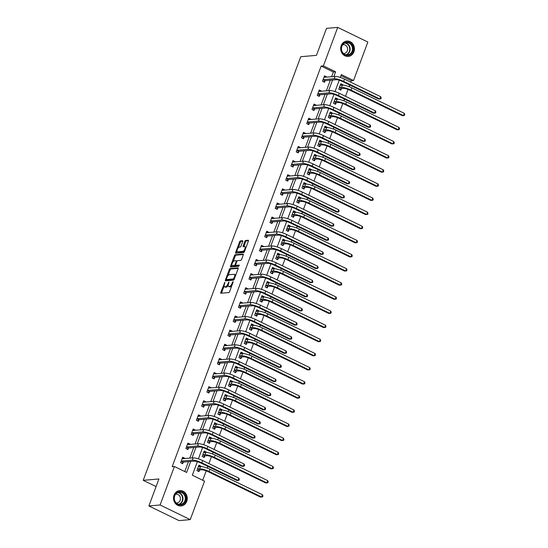 <?xml version="1.0" encoding="UTF-8"?>
<svg xmlns="http://www.w3.org/2000/svg" width="548" height="548" viewBox="0 0 548 548"><rect width="100%" height="100%" fill="white"/><g stroke="black" fill="none" stroke-linecap="round" stroke-linejoin="round"><path stroke-width="0.82" d="M224.838 282.295L220.789 292.392A0.973 0.39 -64.1 0 0 220.803 293.221A0.973 0.39 -64.1 0 0 220.899 293.242L228.824 292.557A0.973 0.39 -64.1 0 0 229.598 291.625L233.106 282.186L233.03 281.59L232.037 283.46A3.11 1.247 -64.1 0 1 229.571 286.426L228.906 286.481A3.11 1.247 -64.1 0 1 228.612 286.433A3.11 1.247 -64.1 0 1 228.557 283.761L228.934 281.939L227.941 283.816A3.11 1.247 -64.1 0 1 225.475 286.782L224.817 286.837A3.11 1.247 -64.1 0 1 224.516 286.789A3.11 1.247 -64.1 0 1 224.461 284.111L224.838 282.295M353.912 51.841A7.713 6.871 -94.9 0 1 348.22 56.444A7.713 6.871 -94.9 0 1 341.205 45.669A7.713 6.871 -94.9 0 1 346.898 41.073A7.713 6.871 -94.9 0 1 353.912 51.841M186.738 501.358A7.713 6.871 -94.9 0 1 181.052 505.962A7.713 6.871 -94.9 0 1 174.031 495.187A7.713 6.871 -94.9 0 1 179.723 490.59A7.713 6.871 -94.9 0 1 186.738 501.358M242.689 241.586A0.973 0.39 -64.1 0 0 242.668 240.757A0.973 0.39 -64.1 0 0 242.579 240.736L240.353 240.928A0.973 0.39 -64.1 0 0 239.579 241.86L235.681 252.347A0.973 0.39 -64.1 0 0 235.695 253.183A0.973 0.39 -64.1 0 0 235.791 253.197L243.716 252.512A0.973 0.39 -64.1 0 0 244.49 251.587L248.388 241.099A0.973 0.39 -64.1 0 0 248.374 240.264A0.973 0.39 -64.1 0 0 248.278 240.243L245.593 240.476A0.973 0.39 -64.1 0 0 244.819 241.408L243.154 245.894A0.973 0.39 -64.1 0 0 243.168 246.73A0.973 0.39 -64.1 0 0 243.264 246.744L244.593 246.627A2.596 1.041 -64.1 0 1 244.846 246.669A2.596 1.041 -64.1 0 1 244.778 249.182A2.596 1.041 -64.1 0 1 242.826 251.381L237.606 251.833A2.596 1.041 -64.1 0 1 237.359 251.792A2.596 1.041 -64.1 0 1 237.428 249.278A2.596 1.041 -64.1 0 1 239.373 247.08L240.243 247.004A0.973 0.39 -64.1 0 0 241.017 246.079L242.689 241.586M197.376 461.635L192.327 475.212L204.548 481.144L190.231 519.634L179.018 520.6L148.885 505.955L158.92 478.973L143.22 480.329L300.756 56.711L316.456 55.355L326.498 28.366L337.712 27.4L367.845 42.045L353.535 80.529L341.315 74.59L340.26 77.439M148.885 505.955L160.098 504.989L174.408 466.506L186.628 472.438L190.718 461.443M331.609 76.747L333.369 72.014L321.155 66.082L172.168 466.697L174.408 466.506M321.155 66.082L323.395 65.883L337.712 27.4M230.071 268.575A0.973 0.39 -64.1 0 0 229.304 269.5L225.399 279.987A0.973 0.39 -64.1 0 0 225.42 280.823A0.973 0.39 -64.1 0 0 225.509 280.843L233.434 280.158A0.973 0.39 -64.1 0 0 234.208 279.227L238.106 268.739A0.973 0.39 -64.1 0 0 238.092 267.904A0.973 0.39 -64.1 0 0 237.996 267.89L230.071 268.575L230.886 268.972A0.973 0.39 -64.1 0 0 230.119 269.897L227.954 275.699M230.544 266.17L234.441 255.676A0.973 0.39 -64.1 0 1 235.215 254.751L243.141 254.066A0.973 0.39 -64.1 0 1 243.23 254.08A0.973 0.39 -64.1 0 1 243.25 254.916L241.579 259.41A0.973 0.39 -64.1 0 1 240.805 260.334L237.592 260.615A0.973 0.39 -64.1 0 0 236.825 261.54L235.715 264.52A0.973 0.39 -64.1 0 0 235.729 265.348A0.973 0.39 -64.1 0 0 235.825 265.369L239.236 265.088L238.709 266.321L230.653 267.02A0.973 0.39 -64.1 0 1 230.557 267.006A0.973 0.39 -64.1 0 1 230.544 266.17L231.352 266.561L231.92 265.047M143.22 480.329L156.084 486.583M184.786 471.547L188.471 461.635M189.766 458.169L193.725 447.51M195.019 444.044L198.979 433.386M200.273 429.92L204.233 419.254M205.521 415.788L209.487 405.13M210.775 401.663L214.741 391.005M216.028 387.539L219.995 376.88M221.282 373.407L225.249 362.749M226.536 359.283L230.503 348.624M231.79 345.158L235.756 334.499M237.044 331.033L241.01 320.375M242.298 316.902L246.264 306.243M247.552 302.777L251.518 292.118M252.806 288.652L256.772 277.994M258.06 274.521L262.026 263.862M263.314 260.396L267.28 249.737M268.568 246.271L272.534 235.613M273.822 232.147L277.788 221.488M279.076 218.015L283.042 207.356M284.33 203.89L288.296 193.232M289.584 189.766L293.543 179.107M294.838 175.634L298.797 164.975M300.092 161.509L304.051 150.851M305.346 147.385L309.305 136.726M310.6 133.26L314.559 122.601M315.854 119.128L319.813 108.47M321.107 105.004L325.067 94.345M326.355 90.879L330.321 80.22M184.546 458.621L184.69 458.238L182.648 457.251L180.628 462.683L182.669 463.67L183.217 462.204M189.8 444.497L189.944 444.113L187.902 443.127L185.882 448.559L187.923 449.545L188.471 448.079M195.054 430.365L195.198 429.988L193.156 428.995L191.136 434.427L193.177 435.42L193.718 433.948M200.308 416.24L200.452 415.857L198.41 414.87L196.389 420.302L198.431 421.296L198.972 419.823M205.562 402.116L205.706 401.732L203.664 400.746L201.643 406.178L203.685 407.164L204.226 405.698M210.816 387.984L210.959 387.607L208.918 386.614L206.897 392.053L208.939 393.039L209.48 391.567M216.07 373.859L216.207 373.483L214.172 372.489L212.151 377.921L214.186 378.915L214.734 377.442M221.324 359.735L221.461 359.351L219.426 358.365L217.405 363.797L219.44 364.783L219.988 363.317M226.577 345.61L226.714 345.226L224.68 344.24L222.659 349.672L224.694 350.658L225.242 349.192M231.831 331.478L231.968 331.102L229.934 330.108L227.913 335.547L229.948 336.534L230.496 335.061M237.085 317.354L237.222 316.97L235.188 315.984L233.167 321.416L235.202 322.409L235.75 320.936M242.339 303.229L242.476 302.845L240.442 301.859L238.421 307.291L240.456 308.277L241.004 306.812M247.593 289.097L247.73 288.721L245.696 287.727L243.675 293.166L245.71 294.153L246.258 292.687M252.84 274.973L252.984 274.596L250.95 273.603L248.929 279.035L250.963 280.028L251.511 278.555M258.094 260.848L258.238 260.464L256.204 259.478L254.183 264.91L256.217 265.903L256.765 264.431M263.348 246.723L263.492 246.34L261.458 245.353L259.437 250.785L261.471 251.772L262.019 250.306M268.602 232.592L268.746 232.215L266.712 231.222L264.691 236.661L266.725 237.647L267.273 236.174M273.856 218.467L274 218.083L271.966 217.097L269.945 222.529L271.979 223.522L272.527 222.05M279.11 204.342L279.254 203.959L277.22 202.972L275.199 208.404L277.233 209.391L277.781 207.925M284.364 190.218L284.508 189.834L282.473 188.841L280.453 194.28L282.487 195.266L283.035 193.8M289.618 176.086L289.762 175.709L287.727 174.716L285.707 180.148L287.741 181.141L288.289 179.669M294.872 161.961L295.016 161.578L292.981 160.591L290.961 166.023L292.995 167.017L293.543 165.544M300.126 147.837L300.27 147.453L298.228 146.467L296.208 151.899L298.249 152.885L298.797 151.419M305.38 133.705L305.524 133.328L303.482 132.335L301.462 137.774L303.503 138.76L304.051 137.288M310.634 119.58L310.778 119.204L308.736 118.21L306.716 123.643L308.757 124.636L309.298 123.163M315.888 105.456L316.032 105.072L313.99 104.086L311.97 109.518L314.011 110.504L314.552 109.038M321.142 91.331L321.286 90.947L319.244 89.961L317.224 95.393L319.265 96.379L319.806 94.914M326.396 77.2L326.54 76.823L324.498 75.83L322.477 81.262L324.519 82.255L325.06 80.782M202.705 480.254L206.212 470.835M207.233 468.074L207.863 466.403M208.904 463.594L211.466 456.71M212.487 453.95L213.117 452.271M214.158 449.463L216.72 442.585M217.741 439.825L218.364 438.147M219.412 435.338L221.974 428.454M222.995 425.7L223.618 424.022M224.666 421.213L227.221 414.329M228.249 411.569L228.872 409.89M229.92 407.089L232.475 400.204M233.503 397.444L234.126 395.766M235.174 392.957L237.729 386.08M238.757 383.319L239.38 381.641M240.428 378.832L242.983 371.948M244.011 369.188L244.634 367.516M245.682 364.708L248.237 357.823M249.265 355.063L249.888 353.385M250.936 350.576L253.491 343.699M254.519 340.938L255.142 339.26M256.19 336.451L258.745 329.567M259.773 326.814L260.396 325.135M261.444 322.327L263.999 315.443M265.026 312.682L265.65 311.004M266.691 308.202L269.253 301.318M270.28 298.557L270.904 296.879M271.945 294.071L274.507 287.193M275.534 284.433L276.158 282.754M277.199 279.946L279.761 273.062M280.788 270.301L281.412 268.63M282.453 265.821L285.015 258.937M286.042 256.176L286.666 254.498M287.707 251.69L290.269 244.812M291.296 242.052L291.92 240.373M292.961 237.565L295.523 230.681M296.55 227.927L297.174 226.249M298.215 223.44L300.777 216.556M301.804 213.795L302.428 212.117M303.469 209.315L306.031 202.431M307.058 199.671L307.681 197.992M308.723 195.184L311.285 188.306M312.312 185.546L312.935 183.868M313.977 181.059L316.539 174.175M317.566 171.421L318.189 169.743M319.231 166.935L321.792 160.05M322.82 157.29L323.443 155.611M324.485 152.81L327.046 145.926M328.067 143.165L328.697 141.487M329.738 138.678L332.3 131.794M333.321 129.04L333.944 127.362M334.992 124.554L337.554 117.669M338.575 114.909L339.198 113.237M340.246 110.429L342.808 103.545M343.829 100.784L344.452 99.106M345.5 96.297L348.055 89.42M349.083 86.659L349.706 84.981M350.754 82.173L351.295 80.72L340.911 75.679M200.828 466.554L200.979 466.156L198.945 465.163L196.924 470.595L198.958 471.588L199.506 470.115M206.082 452.422L206.233 452.025L204.199 451.038L202.178 456.47L204.212 457.464L204.76 455.991M211.336 438.297L211.487 437.9L209.452 436.914L207.432 442.346L209.466 443.332L210.014 441.866M216.59 424.173L216.741 423.775L214.706 422.782L212.686 428.221L214.72 429.207L215.268 427.735M221.844 410.041L221.995 409.651L219.96 408.657L217.94 414.089L219.974 415.083L220.522 413.61M227.098 395.916L227.249 395.519L225.207 394.533L223.194 399.965L225.228 400.951L225.776 399.485M232.352 381.792L232.503 381.394L230.461 380.408L228.441 385.84L230.482 386.826L231.03 385.36M237.606 367.667L237.757 367.27L235.715 366.276L233.695 371.715L235.736 372.702L236.284 371.229M242.86 353.535L243.011 353.138L240.969 352.152L238.949 357.584L240.99 358.577L241.531 357.104M248.114 339.411L248.265 339.013L246.223 338.027L244.203 343.459L246.244 344.445L246.785 342.98M253.368 325.286L253.519 324.889L251.477 323.895L249.456 329.334L251.498 330.321L252.039 328.855M258.622 311.154L258.772 310.764L256.731 309.771L254.71 315.203L256.752 316.196L257.293 314.723M263.876 297.03L264.02 296.632L261.985 295.646L259.964 301.078L261.999 302.071L262.547 300.599M269.13 282.905L269.274 282.508L267.239 281.521L265.218 286.953L267.253 287.94L267.801 286.474M274.384 268.78L274.527 268.383L272.493 267.39L270.472 272.829L272.507 273.815L273.055 272.342M279.638 254.649L279.781 254.251L277.747 253.265L275.726 258.697L277.761 259.69L278.309 258.218M284.892 240.524L285.035 240.127L283.001 239.14L280.98 244.572L283.015 245.559L283.563 244.093M290.145 226.399L290.289 226.002L288.255 225.009L286.234 230.448L288.269 231.434L288.817 229.968M295.399 212.275L295.543 211.877L293.509 210.884L291.488 216.316L293.523 217.309L294.071 215.837M300.653 198.143L300.797 197.746L298.763 196.759L296.742 202.191L298.776 203.185L299.324 201.712M305.907 184.018L306.051 183.621L304.017 182.635L301.996 188.067L304.03 189.053L304.578 187.587M311.161 169.894L311.305 169.496L309.271 168.503L307.25 173.942L309.284 174.928L309.832 173.456M316.415 155.762L316.559 155.372L314.525 154.378L312.504 159.811L314.538 160.804L315.086 159.331M321.662 141.637L321.813 141.24L319.779 140.254L317.758 145.686L319.792 146.672L320.34 145.206M326.916 127.513L327.067 127.115L325.033 126.129L323.012 131.561L325.046 132.548L325.594 131.082M332.17 113.388L332.321 112.991L330.286 111.998L328.266 117.43L330.3 118.423L330.848 116.95M337.424 99.257L337.575 98.859L335.54 97.873L333.52 103.305L335.554 104.298L336.102 102.825M342.678 85.132L342.829 84.735L340.794 83.748L338.774 89.18L340.808 90.167L341.356 88.701M190.231 519.634L160.098 504.989M351.295 80.72L353.535 80.529M339.226 80.22L335.006 91.571M333.972 94.345L329.752 105.696M328.718 108.47L324.498 119.82M323.464 122.601L319.244 133.952M318.21 136.726L313.99 148.076M312.956 150.851L308.736 162.201M307.702 164.975L303.482 176.326M302.448 179.107L298.228 190.457M297.194 193.232L292.975 204.582M291.94 207.356L287.721 218.707M286.686 221.481L282.467 232.838M281.432 235.613L277.213 246.963M276.178 249.737L271.959 261.088M270.924 263.862L266.705 275.212M265.67 277.994L261.451 289.344M260.423 292.118L256.197 303.469M255.169 306.243L250.943 317.593M249.915 320.368L245.689 331.725M244.661 334.499L240.435 345.85M239.408 348.624L235.181 359.974M234.154 362.749L229.927 374.099M228.9 376.88L224.68 388.231M223.646 391.005L219.426 402.355M218.392 405.13L214.172 416.48M213.138 419.254L208.918 430.612M207.884 433.386L203.664 444.736M202.63 447.51L198.41 458.861M333.855 76.556L335.616 71.822L323.395 65.883M192.006 457.977L195.972 447.319M197.259 443.853L201.226 433.187M202.513 429.721L206.48 419.062M207.767 415.596L211.734 404.938M213.021 401.472L216.987 390.813M218.275 387.34L222.241 376.682M223.529 373.215L227.489 362.557M228.783 359.091L232.742 348.432M234.037 344.966L237.996 334.307M239.291 330.834L243.25 320.176M244.545 316.71L248.504 306.051M249.799 302.585L253.758 291.926M255.053 288.454L259.012 277.795M260.3 274.329L264.266 263.67M265.554 260.204L269.52 249.546M270.808 246.079L274.774 235.421M276.062 231.948L280.028 221.289M281.316 217.823L285.282 207.165M286.57 203.698L290.536 193.04M291.824 189.567L295.79 178.908M297.078 175.442L301.044 164.784M302.332 161.318L306.298 150.659M307.586 147.193L311.552 136.534M312.84 133.061L316.806 122.403M318.093 118.937L322.06 108.278M323.347 104.812L327.314 94.153M328.601 90.68L332.568 80.022M333.369 72.014L335.616 71.822M200.979 466.156L198.801 466.341M184.69 458.238L182.505 458.429M189.944 444.113L187.759 444.305M206.233 452.025L204.055 452.216M195.198 429.988L193.012 430.173M211.487 437.9L209.302 438.092M200.452 415.857L198.266 416.048M216.741 423.775L214.556 423.96M205.706 401.732L203.52 401.924M221.995 409.651L219.81 409.836M210.959 387.607L208.774 387.792M227.249 395.519L225.064 395.711M216.207 373.483L214.028 373.668M232.503 381.394L230.318 381.586M221.461 359.351L219.282 359.543M237.757 367.27L235.572 367.455M226.714 345.226L224.536 345.418M243.011 353.138L240.825 353.33M231.968 331.102L229.79 331.287M248.265 339.013L246.079 339.205M237.222 316.97L235.044 317.162M253.519 324.889L251.333 325.074M242.476 302.845L240.298 303.037M258.772 310.764L256.587 310.949M247.73 288.721L245.552 288.906M264.02 296.632L261.841 296.824M252.984 274.596L250.806 274.781M269.274 282.508L267.095 282.7M258.238 260.464L256.06 260.656M274.527 268.383L272.349 268.568M263.492 246.34L261.314 246.531M279.781 254.251L277.603 254.443M268.746 232.215L266.568 232.4M285.035 240.127L282.857 240.319M274 218.083L271.822 218.275M290.289 226.002L288.111 226.187M279.254 203.959L277.076 204.151M295.543 211.877L293.365 212.062M284.508 189.834L282.323 190.019M300.797 197.746L298.619 197.938M289.762 175.709L287.577 175.894M306.051 183.621L303.873 183.813M295.016 161.578L292.831 161.77M311.305 169.496L309.127 169.681M300.27 147.453L298.085 147.645M316.559 155.372L314.381 155.557M305.524 133.328L303.339 133.513M321.813 141.24L319.635 141.432M310.778 119.204L308.593 119.389M327.067 127.115L324.889 127.3M316.032 105.072L313.846 105.264M332.321 112.991L330.136 113.176M321.286 90.947L319.1 91.132M337.575 98.859L335.39 99.051M326.54 76.823L324.354 77.008M342.829 84.735L340.644 84.926M224.516 286.789L225.331 287.179A3.11 1.247 -64.1 0 0 225.632 287.234L224.817 286.837M228.208 285.371A3.11 1.247 -64.1 0 1 226.29 287.173L225.632 287.234M228.612 286.433L229.427 286.83A3.11 1.247 -64.1 0 0 229.722 286.878L228.906 286.481M231.756 285.823A3.11 1.247 -64.1 0 1 230.386 286.823L229.722 286.878M224.118 286.015L221.604 292.783A0.973 0.39 -64.1 0 0 221.502 293.187M238.209 268.335L230.886 268.972M226.509 279.596L226.214 280.384A0.973 0.39 -64.1 0 0 226.112 280.788M226.379 278.959L226.454 279.555L233.414 278.953L234.434 277.014A3.11 1.247 -64.1 0 0 234.38 274.343A3.11 1.247 -64.1 0 0 234.085 274.295L229.324 274.706A3.11 1.247 -64.1 0 0 226.858 277.672L226.379 278.959M227.16 279.891L226.454 279.555M234.154 279.357L227.269 279.953M235.592 275.507A3.11 1.247 -64.1 0 0 235.195 274.74L234.38 274.343M233.181 261.649L235.256 256.074L234.441 255.676M243.353 254.519L236.024 255.149A0.973 0.39 -64.1 0 0 235.256 256.074M236.476 265.684A0.973 0.39 -64.1 0 0 236.544 265.746A0.973 0.39 -64.1 0 0 236.64 265.759L239.291 265.533M234.256 260.903A2.596 1.041 -64.1 0 0 232.311 263.102A2.596 1.041 -64.1 0 0 232.236 265.616A2.596 1.041 -64.1 0 0 232.489 265.657L234.325 265.499A0.973 0.39 -64.1 0 0 235.099 264.568L236.209 261.595A0.973 0.39 -64.1 0 0 236.188 260.759A0.973 0.39 -64.1 0 0 236.099 260.738L234.256 260.903M232.236 265.616L233.051 266.006A2.596 1.041 -64.1 0 0 233.304 266.054L232.489 265.657M236.544 265.746L235.729 265.348A0.973 0.39 -64.1 0 1 235.14 265.89L233.304 266.054M236.188 260.759L237.003 261.149A0.973 0.39 -64.1 0 0 237.003 261.149A0.973 0.39 -64.1 0 0 236.907 261.136L236.263 260.821M231.352 266.561A0.973 0.39 -64.1 0 0 231.256 266.965M237.359 251.792L238.175 252.19A2.596 1.041 -64.1 0 0 238.421 252.231L237.606 251.833M244.675 251.08A2.596 1.041 -64.1 0 1 243.641 251.779L238.421 252.231M245.97 247.586A2.596 1.041 -64.1 0 0 245.662 247.066L244.846 246.669M248.491 240.695L246.408 240.873A0.973 0.39 -64.1 0 0 245.634 241.798L243.97 246.292A0.973 0.39 -64.1 0 0 243.867 246.689M237.044 251.272L236.496 252.744A0.973 0.39 -64.1 0 0 236.394 253.142M242.791 241.189L241.168 241.326A0.973 0.39 -64.1 0 0 240.394 242.25L238.339 247.785M198.547 466.225L199.445 466.656M199.691 469.992L201.685 469.821A4.946 1.055 20.4 0 1 208 471.602L260.499 497.111L261.622 497.009L209.124 471.506A7.419 1.582 -159.6 0 0 199.65 468.828L197.65 468.999L199.691 469.992L198.034 471.136M262.465 494.748L262.937 495.967L262.595 496.878L261.622 497.009L262.465 494.748L209.966 469.246A7.419 1.582 -159.6 0 0 200.493 466.567L198.397 466.636M183.148 458.738L182.258 458.306M181.176 461.211L183.395 462.074L194.369 461.128A4.946 1.055 20.4 0 1 200.684 462.916L236.894 480.507L238.01 480.404L201.808 462.813A7.419 1.582 -159.6 0 0 192.334 460.142L181.361 461.087M238.853 478.144L239.325 479.363L238.99 480.274L238.01 480.404L238.853 478.144L202.644 460.553A7.419 1.582 -159.6 0 0 193.17 457.875L182.107 458.717M183.395 462.074L181.737 463.224M179.244 491.672A6.679 5.946 -94.9 0 1 185.923 497.563A6.679 5.946 -94.9 0 1 180.806 504.934A6.679 5.946 -94.9 0 1 174.127 499.05A6.679 5.946 -94.9 0 1 179.244 491.672M180.525 504.461A6.179 5.501 85.1 0 0 185.272 497.742A6.179 5.501 85.1 0 0 179.271 492.166A6.179 5.501 85.1 0 0 179.08 492.186A6.179 5.501 85.1 0 0 174.326 498.906A6.179 5.501 85.1 0 0 180.333 504.482A6.179 5.501 85.1 0 0 180.525 504.461M175.524 494.33A4.398 3.918 -94.9 0 1 176.011 494.234A4.398 3.918 -94.9 0 1 176.148 494.221A4.398 3.918 -94.9 0 1 180.422 498.194A4.398 3.918 -94.9 0 1 177.045 502.975A4.398 3.918 -94.9 0 1 176.908 502.989A4.398 3.918 -94.9 0 1 176.278 502.989M180.032 505.962A7.665 6.823 85.1 0 0 180.689 505.941A7.665 6.823 85.1 0 0 180.922 505.914A7.665 6.823 85.1 0 0 186.813 497.584A7.665 6.823 85.1 0 0 179.367 490.666A7.665 6.823 85.1 0 0 179.128 490.693A7.665 6.823 85.1 0 0 178.716 490.761M352.7 51.457A6.679 5.946 -94.9 0 1 344.925 54.903A6.679 5.946 -94.9 0 1 341.699 46.114A6.679 5.946 -94.9 0 1 349.473 42.675A6.679 5.946 -94.9 0 1 352.7 51.457M341.884 46.333A6.179 5.501 85.1 0 0 347.507 54.964A6.179 5.501 85.1 0 0 352.069 51.279A6.179 5.501 85.1 0 0 346.446 42.648A6.179 5.501 85.1 0 0 341.884 46.333M342.699 44.82A4.398 3.918 -94.9 0 1 343.322 44.703A4.398 3.918 -94.9 0 1 347.329 50.854A4.398 3.918 -94.9 0 1 344.082 53.478A4.398 3.918 -94.9 0 1 343.452 53.471M347.199 56.444A7.665 6.823 85.1 0 0 347.857 56.423A7.665 6.823 85.1 0 0 353.515 51.855A7.665 6.823 85.1 0 0 346.541 41.155A7.665 6.823 85.1 0 0 345.891 41.244M203.801 452.093L204.699 452.532M204.945 455.868L206.939 455.689A4.946 1.055 20.4 0 1 213.254 457.477L265.753 482.98L266.876 482.884L214.378 457.381A7.419 1.582 -159.6 0 0 204.904 454.703L202.904 454.874L204.945 455.868L203.287 457.011M267.719 480.623L268.191 481.843L267.849 482.747L266.876 482.884L267.719 480.623L215.22 455.114A7.419 1.582 -159.6 0 0 205.747 452.436L203.651 452.511M209.055 437.968L209.946 438.4M210.199 441.736L212.192 441.565A4.946 1.055 20.4 0 1 218.508 443.353L271.007 468.855L272.13 468.759L219.632 443.25A7.419 1.582 -159.6 0 0 210.158 440.578L208.158 440.75L210.199 441.736L208.541 442.887M272.973 466.492L273.438 467.718L273.103 468.622L272.13 468.759L272.973 466.492L220.474 440.989A7.419 1.582 -159.6 0 0 211.001 438.311L208.904 438.379M188.402 444.613L187.512 444.181M186.43 447.086L188.649 447.949L199.623 447.004A4.946 1.055 20.4 0 1 205.938 448.785L242.148 466.375L243.264 466.28L207.062 448.689A7.419 1.582 -159.6 0 0 197.588 446.01L186.615 446.963M244.107 464.019L244.579 465.238L244.244 466.143L243.264 466.28L244.107 464.019L207.898 446.428A7.419 1.582 -159.6 0 0 198.424 443.75L187.361 444.592M188.649 447.949L186.991 449.093M193.656 430.488L192.766 430.057M191.684 432.961L193.903 433.824L204.877 432.872A4.946 1.055 20.4 0 1 211.192 434.66L247.395 452.251L248.518 452.155L212.309 434.564A7.419 1.582 -159.6 0 0 202.835 431.886L191.869 432.831M249.361 449.887L249.833 451.114L249.498 452.018L248.518 452.155L249.361 449.887L213.151 432.297A7.419 1.582 -159.6 0 0 203.678 429.625L192.615 430.468M193.903 433.824L192.245 434.968M214.309 423.844L215.2 424.275M215.446 427.611L217.446 427.44A4.946 1.055 20.4 0 1 223.762 429.221L276.261 454.73L277.384 454.635L224.886 429.125A7.419 1.582 -159.6 0 0 215.412 426.447L213.412 426.625L215.446 427.611L213.795 428.755M278.226 452.367L278.692 453.593L278.357 454.498L277.384 454.635L278.226 452.367L225.728 426.865A7.419 1.582 -159.6 0 0 216.255 424.186L214.158 424.255M219.563 409.712L220.454 410.151M220.7 413.487L222.7 413.308A4.946 1.055 20.4 0 1 229.016 415.096L281.514 440.599L282.638 440.503L230.139 415A7.419 1.582 -159.6 0 0 220.666 412.322L218.666 412.493L220.7 413.487L219.049 414.63M283.48 438.242L283.946 439.462L283.611 440.366L282.638 440.503L283.48 438.242L230.982 412.733A7.419 1.582 -159.6 0 0 221.508 410.062L219.412 410.13M224.817 395.588L225.708 396.026M225.954 399.355L227.954 399.184A4.946 1.055 20.4 0 1 234.27 400.972L286.768 426.474L287.892 426.378L235.393 400.876A7.419 1.582 -159.6 0 0 225.92 398.197L223.92 398.369L225.954 399.355L224.303 400.506M288.734 424.111L289.2 425.337L288.865 426.241L287.892 426.378L288.734 424.111L236.236 398.608A7.419 1.582 -159.6 0 0 226.762 395.93L224.666 395.999M198.91 416.364L198.02 415.925M196.938 418.836L199.157 419.7L210.131 418.747A4.946 1.055 20.4 0 1 216.446 420.535L252.649 438.126L253.772 438.03L217.563 420.439A7.419 1.582 -159.6 0 0 208.089 417.761L197.122 418.706M254.615 435.763L255.087 436.989L254.745 437.893L253.772 438.03L254.615 435.763L218.405 418.172A7.419 1.582 -159.6 0 0 208.932 415.494L197.869 416.343M199.157 419.7L197.499 420.843M204.164 402.232L203.274 401.8M202.191 404.705L204.411 405.568L215.385 404.623A4.946 1.055 20.4 0 1 221.7 406.404L257.903 423.994L259.026 423.899L222.817 406.308A7.419 1.582 -159.6 0 0 213.343 403.629L202.376 404.582M259.868 421.638L260.341 422.857L259.999 423.762L259.026 423.899L259.868 421.638L223.659 404.047A7.419 1.582 -159.6 0 0 214.186 401.369L203.116 402.211M204.411 405.568L202.753 406.719M209.418 388.107L208.528 387.676M207.445 390.58L209.665 391.443L220.639 390.498A4.946 1.055 20.4 0 1 226.954 392.279L263.156 409.87L264.28 409.774L228.071 392.183A7.419 1.582 -159.6 0 0 218.597 389.505L207.63 390.457M265.122 407.507L265.595 408.733L265.253 409.637L264.28 409.774L265.122 407.507L228.913 389.923A7.419 1.582 -159.6 0 0 219.44 387.244L208.37 388.087M209.665 391.443L208.007 392.587M230.071 381.463L230.961 381.894M231.208 385.23L233.208 385.059A4.946 1.055 20.4 0 1 239.524 386.84L292.022 412.349L293.146 412.254L240.647 386.744A7.419 1.582 -159.6 0 0 231.174 384.066L229.174 384.244L231.208 385.23L229.55 386.374M293.988 409.986L294.454 411.212L294.118 412.117L293.146 412.254L293.988 409.986L241.49 384.484A7.419 1.582 -159.6 0 0 232.016 381.805L229.92 381.874M214.672 373.983L213.782 373.544M212.699 376.455L214.919 377.319L225.892 376.366A4.946 1.055 20.4 0 1 232.208 378.154L268.41 395.745L269.534 395.649L233.325 378.058A7.419 1.582 -159.6 0 0 223.851 375.38L212.884 376.325M270.376 393.382L270.849 394.608L270.507 395.512L269.534 395.649L270.376 393.382L234.167 375.791A7.419 1.582 -159.6 0 0 224.694 373.113L213.624 373.962M214.919 377.319L213.261 378.463M235.325 367.338L236.215 367.77M236.462 371.106L238.462 370.934A4.946 1.055 20.4 0 1 244.778 372.715L297.276 398.225L298.4 398.122L245.901 372.619A7.419 1.582 -159.6 0 0 236.428 369.941L234.428 370.112L236.462 371.106L234.804 372.25M299.242 395.862L299.708 397.081L299.372 397.992L298.4 398.122L299.242 395.862L246.744 370.359A7.419 1.582 -159.6 0 0 237.27 367.681L235.174 367.749M219.926 359.858L219.036 359.42M217.953 362.324L220.173 363.187L231.146 362.242A4.946 1.055 20.4 0 1 237.462 364.03L273.664 381.62L274.788 381.518L238.579 363.927A7.419 1.582 -159.6 0 0 229.105 361.255L218.138 362.201M275.63 379.257L276.096 380.476L275.76 381.387L274.788 381.518L275.63 379.257L239.421 361.666A7.419 1.582 -159.6 0 0 229.948 358.988L218.878 359.83M220.173 363.187L218.515 364.338M240.579 353.207L241.469 353.645M241.716 356.981L243.716 356.803A4.946 1.055 20.4 0 1 250.032 358.591L302.53 384.093L303.654 383.997L251.155 358.495A7.419 1.582 -159.6 0 0 241.682 355.816L239.681 355.988L241.716 356.981L240.058 358.125M304.496 381.737L304.962 382.956L304.626 383.86L303.654 383.997L304.496 381.737L251.998 356.227A7.419 1.582 -159.6 0 0 242.524 353.549L240.428 353.624M225.18 345.726L224.29 345.295M223.207 348.199L225.427 349.062L236.4 348.117A4.946 1.055 20.4 0 1 242.716 349.898L278.918 367.489L280.042 367.393L243.833 349.802A7.419 1.582 -159.6 0 0 234.359 347.124L223.392 348.076M280.884 365.132L281.35 366.352L281.014 367.256L280.042 367.393L280.884 365.132L244.675 347.542A7.419 1.582 -159.6 0 0 235.202 344.863L224.132 345.706M225.427 349.062L223.769 350.206M245.833 339.082L246.723 339.513M246.97 342.849L248.97 342.678A4.946 1.055 20.4 0 1 255.286 344.466L307.784 369.969L308.908 369.873L256.409 344.363A7.419 1.582 -159.6 0 0 246.936 341.692L244.935 341.863L246.97 342.849L245.312 344M309.75 367.605L310.216 368.831L309.88 369.736L308.908 369.873L309.75 367.605L257.252 342.103A7.419 1.582 -159.6 0 0 247.778 339.424L245.682 339.493M230.434 331.602L229.544 331.17M228.461 334.075L230.681 334.938L241.647 333.985A4.946 1.055 20.4 0 1 247.963 335.773L284.172 353.364L285.296 353.268L249.087 335.677A7.419 1.582 -159.6 0 0 239.613 332.999L228.646 333.944M286.138 351.001L286.604 352.227L286.268 353.131L285.296 353.268L286.138 351.001L249.929 333.41A7.419 1.582 -159.6 0 0 240.456 330.739L229.386 331.581M230.681 334.938L229.023 336.082M251.087 324.957L251.977 325.389M252.224 328.725L254.224 328.553A4.946 1.055 20.4 0 1 260.54 330.334L313.038 355.844L314.162 355.748L261.663 330.239A7.419 1.582 -159.6 0 0 252.19 327.56L250.189 327.738L252.224 328.725L250.566 329.869M315.004 353.481L315.47 354.707L315.134 355.611L314.162 355.748L315.004 353.481L262.506 327.978A7.419 1.582 -159.6 0 0 253.032 325.3L250.929 325.368M235.688 317.477L234.797 317.039M233.715 319.95L235.935 320.813L246.901 319.861A4.946 1.055 20.4 0 1 253.217 321.649L289.426 339.239L290.55 339.144L254.341 321.553A7.419 1.582 -159.6 0 0 244.867 318.874L233.9 319.82M291.392 336.876L291.858 338.102L291.522 339.007L290.55 339.144L291.392 336.876L255.183 319.285A7.419 1.582 -159.6 0 0 245.71 316.607L234.64 317.456M235.935 320.813L234.277 321.957M256.341 310.832L257.231 311.264M257.478 314.6L259.478 314.422A4.946 1.055 20.4 0 1 265.794 316.21L318.292 341.712L319.416 341.616L266.917 316.114A7.419 1.582 -159.6 0 0 257.444 313.435L255.443 313.607L257.478 314.6L255.82 315.744M320.251 339.356L320.724 340.575L320.388 341.479L319.416 341.616L320.251 339.356L267.76 313.846A7.419 1.582 -159.6 0 0 258.286 311.175L256.183 311.243M240.942 303.345L240.051 302.914M238.969 305.818L241.189 306.681L252.155 305.736A4.946 1.055 20.4 0 1 258.471 307.517L294.68 325.108L295.804 325.012L259.594 307.421A7.419 1.582 -159.6 0 0 250.121 304.743L239.154 305.695M296.646 322.751L297.112 323.971L296.776 324.875L295.804 325.012L296.646 322.751L260.437 305.161A7.419 1.582 -159.6 0 0 250.963 302.482L239.894 303.325M241.189 306.681L239.531 307.832M261.595 296.701L262.485 297.139M262.732 300.468L264.732 300.297A4.946 1.055 20.4 0 1 271.048 302.085L323.546 327.588L324.669 327.492L272.171 301.989A7.419 1.582 -159.6 0 0 262.698 299.311L260.697 299.482L262.732 300.468L261.074 301.619M325.505 325.231L325.978 326.45L325.642 327.355L324.669 327.492L325.505 325.231L273.014 299.722A7.419 1.582 -159.6 0 0 263.54 297.043L261.437 297.112M246.196 289.221L245.305 288.789M244.223 291.694L246.442 292.557L257.409 291.611A4.946 1.055 20.4 0 1 263.725 293.392L299.934 310.983L301.058 310.887L264.848 293.296A7.419 1.582 -159.6 0 0 255.375 290.618L244.408 291.57M301.9 308.62L302.366 309.846L302.03 310.75L301.058 310.887L301.9 308.62L265.691 291.036A7.419 1.582 -159.6 0 0 256.217 288.358L245.148 289.2M246.442 292.557L244.785 293.701M266.849 282.576L267.739 283.008M267.986 286.344L269.986 286.172A4.946 1.055 20.4 0 1 276.302 287.953L328.8 313.463L329.917 313.367L277.425 287.858A7.419 1.582 -159.6 0 0 267.951 285.179L265.951 285.357L267.986 286.344L266.328 287.495M330.759 311.1L331.232 312.326L330.896 313.23L329.917 313.367L330.759 311.1L278.261 285.597A7.419 1.582 -159.6 0 0 268.787 282.919L266.691 282.987M251.45 275.096L250.552 274.664M249.477 277.569L251.696 278.432L262.663 277.48A4.946 1.055 20.4 0 1 268.979 279.268L305.188 296.858L306.311 296.763L270.102 279.172A7.419 1.582 -159.6 0 0 260.629 276.493L249.655 277.439M307.154 294.495L307.62 295.721L307.284 296.626L306.311 296.763L307.154 294.495L270.945 276.904A7.419 1.582 -159.6 0 0 261.471 274.226L250.402 275.075M251.696 278.432L250.039 279.576M272.103 268.452L272.993 268.883M273.24 272.219L275.24 272.048A4.946 1.055 20.4 0 1 281.556 273.829L334.054 299.338L335.171 299.235L282.679 273.733A7.419 1.582 -159.6 0 0 273.205 271.055L271.205 271.226L273.24 272.219L271.582 273.363M336.013 296.975L336.486 298.194L336.15 299.105L335.171 299.235L336.013 296.975L283.515 271.472A7.419 1.582 -159.6 0 0 274.041 268.794L271.945 268.863M256.704 260.971L255.806 260.533M254.731 263.444L256.95 264.3L267.917 263.355A4.946 1.055 20.4 0 1 274.233 265.143L310.442 282.734L311.565 282.631L275.356 265.04A7.419 1.582 -159.6 0 0 265.883 262.369L254.909 263.314M312.408 280.371L312.874 281.59L312.538 282.501L311.565 282.631L312.408 280.371L276.199 262.78A7.419 1.582 -159.6 0 0 266.725 260.101L255.656 260.944M256.95 264.3L255.293 265.451M277.356 254.32L278.247 254.758M278.494 258.094L280.494 257.916A4.946 1.055 20.4 0 1 286.81 259.704L339.308 285.207L340.424 285.111L287.926 259.608A7.419 1.582 -159.6 0 0 278.453 256.93L276.459 257.101L278.494 258.094L276.836 259.238M341.267 282.85L341.74 284.07L341.404 284.974L340.424 285.111L341.267 282.85L288.769 257.341A7.419 1.582 -159.6 0 0 279.295 254.662L277.199 254.738M261.958 246.84L261.06 246.408M259.985 249.313L262.204 250.176L273.171 249.23A4.946 1.055 20.4 0 1 279.487 251.011L315.696 268.602L316.819 268.506L280.61 250.916A7.419 1.582 -159.6 0 0 271.137 248.237L260.163 249.189M317.662 266.246L318.128 267.465L317.792 268.369L316.819 268.506L317.662 266.246L281.453 248.655A7.419 1.582 -159.6 0 0 271.979 245.977L260.91 246.819M262.204 250.176L260.547 251.327M282.61 240.195L283.501 240.627M283.748 243.963L285.748 243.792A4.946 1.055 20.4 0 1 292.063 245.579L344.562 271.082L345.678 270.986L293.18 245.477A7.419 1.582 -159.6 0 0 283.706 242.805L281.713 242.976L283.748 243.963L282.09 245.114M346.521 268.719L346.994 269.945L346.658 270.849L345.678 270.986L346.521 268.719L294.023 243.216A7.419 1.582 -159.6 0 0 284.549 240.538L282.453 240.606M267.212 232.715L266.314 232.284M265.239 235.188L267.458 236.051L278.425 235.099A4.946 1.055 20.4 0 1 284.741 236.887L320.95 254.478L322.073 254.382L285.864 236.791A7.419 1.582 -159.6 0 0 276.391 234.112L265.417 235.058M322.909 252.114L323.382 253.34L323.046 254.245L322.073 254.382L322.909 252.114L286.707 234.523A7.419 1.582 -159.6 0 0 277.233 231.852L266.164 232.695M267.458 236.051L265.801 237.195M287.864 226.071L288.755 226.502M289.002 229.838L291.002 229.667A4.946 1.055 20.4 0 1 297.317 231.448L349.816 256.957L350.932 256.861L298.434 231.352A7.419 1.582 -159.6 0 0 288.96 228.674L286.967 228.852L289.002 229.838L287.344 230.982M351.775 254.594L352.248 255.82L351.912 256.724L350.932 256.861L351.775 254.594L299.276 229.091A7.419 1.582 -159.6 0 0 289.803 226.413L287.707 226.482M272.466 218.59L271.568 218.152M270.493 221.063L272.712 221.926L283.679 220.974A4.946 1.055 20.4 0 1 289.995 222.762L326.204 240.353L327.327 240.257L291.118 222.666A7.419 1.582 -159.6 0 0 281.645 219.988L270.671 220.933M328.163 237.99L328.636 239.216L328.3 240.12L327.327 240.257L328.163 237.99L291.961 220.399A7.419 1.582 -159.6 0 0 282.487 217.72L271.418 218.57M272.712 221.926L271.055 223.07M293.118 211.946L294.009 212.377M294.255 215.713L296.256 215.535A4.946 1.055 20.4 0 1 302.571 217.323L355.07 242.826L356.186 242.73L303.688 217.227A7.419 1.582 -159.6 0 0 294.214 214.549L292.221 214.72L294.255 215.713L292.598 216.857M357.029 240.469L357.502 241.689L357.166 242.6L356.186 242.73L357.029 240.469L304.53 214.96A7.419 1.582 -159.6 0 0 295.057 212.288L292.961 212.357M277.72 204.459L276.822 204.027M275.74 206.932L277.966 207.795L288.933 206.849A4.946 1.055 20.4 0 1 295.249 208.63L331.458 226.221L332.574 226.125L296.372 208.535A7.419 1.582 -159.6 0 0 286.899 205.856L275.925 206.808M333.417 223.865L333.89 225.084L333.554 225.988L332.574 226.125L333.417 223.865L297.215 206.274A7.419 1.582 -159.6 0 0 287.741 203.596L276.671 204.438M277.966 207.795L276.308 208.946M298.365 197.814L299.263 198.253M299.509 201.582L301.51 201.411A4.946 1.055 20.4 0 1 307.825 203.198L360.324 228.701L361.44 228.605L308.942 203.103A7.419 1.582 -159.6 0 0 299.468 200.424L297.468 200.595L299.509 201.582L297.852 202.733M362.283 226.345L362.755 227.564L362.42 228.468L361.44 228.605L362.283 226.345L309.784 200.835A7.419 1.582 -159.6 0 0 300.311 198.157L298.215 198.232M282.967 190.334L282.076 189.903M280.994 192.807L283.22 193.67L294.187 192.725A4.946 1.055 20.4 0 1 300.503 194.506L336.712 212.097L337.828 212.001L301.626 194.41A7.419 1.582 -159.6 0 0 292.153 191.732L281.179 192.684M338.671 209.74L339.144 210.959L338.808 211.864L337.828 212.001L338.671 209.74L302.469 192.149A7.419 1.582 -159.6 0 0 292.995 189.471L281.925 190.314M283.22 193.67L281.562 194.814M303.619 183.69L304.517 184.121M304.763 187.457L306.764 187.286A4.946 1.055 20.4 0 1 313.079 189.067L365.571 214.576L366.694 214.48L314.196 188.971A7.419 1.582 -159.6 0 0 304.722 186.293L302.722 186.471L304.763 187.457L303.106 188.608M367.537 212.213L368.009 213.439L367.674 214.343L366.694 214.48L367.537 212.213L315.038 186.71A7.419 1.582 -159.6 0 0 305.565 184.032L303.469 184.101M288.221 176.209L287.33 175.778M286.248 178.682L288.467 179.545L299.441 178.593A4.946 1.055 20.4 0 1 305.757 180.381L341.966 197.972L343.082 197.876L306.88 180.285A7.419 1.582 -159.6 0 0 297.406 177.607L286.433 178.552M343.925 195.609L344.397 196.835L344.062 197.739L343.082 197.876L343.925 195.609L307.723 178.018A7.419 1.582 -159.6 0 0 298.249 175.339L287.179 176.189M288.467 179.545L286.816 180.689M308.873 169.565L309.771 169.996M310.017 173.332L312.011 173.161A4.946 1.055 20.4 0 1 318.326 174.942L370.825 200.452L371.948 200.349L319.45 174.846A7.419 1.582 -159.6 0 0 309.976 172.168L307.976 172.339L310.017 173.332L308.36 174.476M372.791 198.088L373.263 199.308L372.921 200.219L371.948 200.349L372.791 198.088L320.292 172.586A7.419 1.582 -159.6 0 0 310.819 169.907L308.723 169.976M293.475 162.085L292.584 161.646M291.502 164.558L293.721 165.414L304.695 164.469A4.946 1.055 20.4 0 1 311.011 166.256L347.22 183.847L348.336 183.744L312.134 166.154A7.419 1.582 -159.6 0 0 302.66 163.482L291.687 164.427M349.179 181.484L349.651 182.703L349.316 183.614L348.336 183.744L349.179 181.484L312.976 163.893A7.419 1.582 -159.6 0 0 303.503 161.215L292.433 162.064M293.721 165.414L292.07 166.565M314.127 155.433L315.025 155.872M315.271 159.208L317.265 159.03A4.946 1.055 20.4 0 1 323.58 160.817L376.079 186.32L377.202 186.224L324.704 160.722A7.419 1.582 -159.6 0 0 315.23 158.043L313.23 158.214L315.271 159.208L313.614 160.352M378.045 183.964L378.517 185.183L378.175 186.087L377.202 186.224L378.045 183.964L325.546 158.454A7.419 1.582 -159.6 0 0 316.073 155.776L313.977 155.851M298.729 147.953L297.838 147.522M296.756 150.426L298.975 151.289L309.949 150.344A4.946 1.055 20.4 0 1 316.264 152.125L352.474 169.716L353.59 169.62L317.388 152.029A7.419 1.582 -159.6 0 0 307.914 149.351L296.941 150.303M354.433 167.359L354.905 168.579L354.57 169.483L353.59 169.62L354.433 167.359L318.23 149.768A7.419 1.582 -159.6 0 0 308.757 147.09L297.687 147.933M298.975 151.289L297.317 152.44M319.381 141.309L320.279 141.74M320.525 145.076L322.519 144.905A4.946 1.055 20.4 0 1 328.834 146.693L381.333 172.195L382.456 172.099L329.958 146.597A7.419 1.582 -159.6 0 0 320.484 143.918L318.484 144.09L320.525 145.076L318.868 146.227M383.299 169.832L383.771 171.058L383.429 171.962L382.456 172.099L383.299 169.832L330.8 144.329A7.419 1.582 -159.6 0 0 321.327 141.651L319.231 141.72M303.982 133.828L303.092 133.397M302.01 136.301L304.229 137.164L315.203 136.219A4.946 1.055 20.4 0 1 321.518 138L357.728 155.591L358.844 155.495L322.642 137.904A7.419 1.582 -159.6 0 0 313.168 135.226L302.195 136.171M359.687 153.228L360.159 154.454L359.824 155.358L358.844 155.495L359.687 153.228L323.478 135.637A7.419 1.582 -159.6 0 0 314.004 132.965L302.941 133.808M304.229 137.164L302.571 138.308M324.635 127.184L325.533 127.616M325.779 130.951L327.773 130.78A4.946 1.055 20.4 0 1 334.088 132.561L386.587 158.071L387.71 157.975L335.212 132.465A7.419 1.582 -159.6 0 0 325.738 129.787L323.738 129.965L325.779 130.951L324.121 132.095M388.553 155.707L389.025 156.934L388.683 157.838L387.71 157.975L388.553 155.707L336.054 130.205A7.419 1.582 -159.6 0 0 326.581 127.526L324.485 127.595M309.236 119.704L308.346 119.265M307.264 122.177L309.483 123.04L320.457 122.088A4.946 1.055 20.4 0 1 326.772 123.875L362.975 141.466L364.098 141.37L327.896 123.779A7.419 1.582 -159.6 0 0 318.422 121.101L307.449 122.046M364.941 139.103L365.413 140.329L365.078 141.233L364.098 141.37L364.941 139.103L328.731 121.512A7.419 1.582 -159.6 0 0 319.258 118.834L308.195 119.683M309.483 123.04L307.825 124.184M329.889 113.059L330.78 113.491M331.033 116.827L333.026 116.656A4.946 1.055 20.4 0 1 339.342 118.437L391.841 143.939L392.964 143.843L340.466 118.341A7.419 1.582 -159.6 0 0 330.992 115.662L328.992 115.834L331.033 116.827L329.375 117.971M393.807 141.583L394.272 142.802L393.937 143.713L392.964 143.843L393.807 141.583L341.308 116.073A7.419 1.582 -159.6 0 0 331.835 113.402L329.738 113.47M314.49 105.572L313.6 105.141M312.518 108.045L314.737 108.908L325.711 107.963A4.946 1.055 20.4 0 1 332.026 109.751L368.229 127.335L369.352 127.239L333.143 109.648A7.419 1.582 -159.6 0 0 323.669 106.976L312.703 107.922M370.195 124.978L370.667 126.198L370.332 127.109L369.352 127.239L370.195 124.978L333.985 107.387A7.419 1.582 -159.6 0 0 324.512 104.709L313.449 105.552M314.737 108.908L313.079 110.059M335.143 98.928L336.034 99.366M336.28 102.695L338.28 102.524A4.946 1.055 20.4 0 1 344.596 104.312L397.095 129.814L398.218 129.718L345.72 104.216A7.419 1.582 -159.6 0 0 336.246 101.538L334.246 101.709L336.28 102.695L334.629 103.846M399.06 127.458L399.526 128.677L399.191 129.581L398.218 129.718L399.06 127.458L346.562 101.949A7.419 1.582 -159.6 0 0 337.089 99.27L334.992 99.346M319.744 91.448L318.854 91.016M317.772 93.92L319.991 94.783L330.965 93.838A4.946 1.055 20.4 0 1 337.28 95.619L373.483 113.21L374.606 113.114L338.397 95.523A7.419 1.582 -159.6 0 0 328.923 92.845L317.956 93.797M375.449 110.854L375.921 112.073L375.579 112.977L374.606 113.114L375.449 110.854L339.239 93.263A7.419 1.582 -159.6 0 0 329.766 90.584L318.703 91.427M319.991 94.783L318.333 95.927M340.397 84.803L341.288 85.235M341.534 88.571L343.534 88.399A4.946 1.055 20.4 0 1 349.85 90.187L402.348 115.69L403.472 115.594L350.973 90.084A7.419 1.582 -159.6 0 0 341.5 87.413L339.5 87.584L341.534 88.571L339.883 89.721M404.314 113.326L404.78 114.553L404.445 115.457L403.472 115.594L404.314 113.326L351.816 87.824A7.419 1.582 -159.6 0 0 342.342 85.145L340.246 85.214M324.998 77.323L324.108 76.891M323.025 79.796L325.245 80.659L336.219 79.707A4.946 1.055 20.4 0 1 342.534 81.494L378.737 99.085L379.86 98.989L343.651 81.399A7.419 1.582 -159.6 0 0 334.177 78.72L323.21 79.666M380.702 96.722L381.175 97.948L380.833 98.852L379.86 98.989L380.702 96.722L344.493 79.131A7.419 1.582 -159.6 0 0 335.02 76.453L323.95 77.302M325.245 80.659L323.587 81.803M224.803 283.193L224.303 282.946M232.996 282.48L232.489 282.241M228.9 282.837L228.4 282.59M226.29 287.173L225.475 286.782M228.454 284.063L227.941 283.816M230.386 286.823L229.571 286.426M232.544 283.706L232.037 283.46M221.604 292.783L220.789 292.392M226.214 280.384L225.399 279.987M230.119 269.897L229.304 269.5M234.167 279.322L233.414 278.953M234.462 278.548L233.955 278.302M234.941 277.261L234.434 277.014M236.024 255.149L235.215 254.751M236.64 265.759L235.825 265.369M235.14 265.89L234.325 265.499M235.626 264.828L235.099 264.568M236.709 261.834L236.209 261.595M243.641 251.779L242.826 251.381M243.97 246.292L243.154 245.894M245.634 241.798L244.819 241.408M246.408 240.873L245.593 240.476M236.496 252.744L235.681 252.347M240.394 242.25L239.579 241.86M241.168 241.326L240.353 240.928M199.65 468.828L200.493 466.567M209.124 471.506L209.966 469.246M192.334 460.142L193.17 457.875M201.808 462.813L202.644 460.553M178.114 492.405A6.179 5.501 -94.9 0 1 182.95 498.05A6.179 5.501 -94.9 0 1 179.155 504.441M178.648 504.338A5.98 5.322 85.1 0 0 182.546 498.084A5.98 5.322 85.1 0 0 177.634 492.597M345.288 42.895A6.179 5.501 -94.9 0 1 349.727 51.485A6.179 5.501 -94.9 0 1 346.329 54.923M345.822 54.821A5.98 5.322 85.1 0 0 349.343 51.423A5.98 5.322 85.1 0 0 344.808 43.08M204.904 454.703L205.747 452.436M214.378 457.381L215.22 455.114M210.158 440.578L211.001 438.311M219.632 443.25L220.474 440.989M197.588 446.01L198.424 443.75M207.062 448.689L207.898 446.428M202.835 431.886L203.678 429.625M212.309 434.564L213.151 432.297M215.412 426.447L216.255 424.186M224.886 429.125L225.728 426.865M220.666 412.322L221.508 410.062M230.139 415L230.982 412.733M225.92 398.197L226.762 395.93M235.393 400.876L236.236 398.608M208.089 417.761L208.932 415.494M217.563 420.439L218.405 418.172M213.343 403.629L214.186 401.369M222.817 406.308L223.659 404.047M218.597 389.505L219.44 387.244M228.071 392.183L228.913 389.923M231.174 384.066L232.016 381.805M240.647 386.744L241.49 384.484M223.851 375.38L224.694 373.113M233.325 378.058L234.167 375.791M236.428 369.941L237.27 367.681M245.901 372.619L246.744 370.359M229.105 361.255L229.948 358.988M238.579 363.927L239.421 361.666M241.682 355.816L242.524 353.549M251.155 358.495L251.998 356.227M234.359 347.124L235.202 344.863M243.833 349.802L244.675 347.542M246.936 341.692L247.778 339.424M256.409 344.363L257.252 342.103M239.613 332.999L240.456 330.739M249.087 335.677L249.929 333.41M252.19 327.56L253.032 325.3M261.663 330.239L262.506 327.978M244.867 318.874L245.71 316.607M254.341 321.553L255.183 319.285M257.444 313.435L258.286 311.175M266.917 316.114L267.76 313.846M250.121 304.743L250.963 302.482M259.594 307.421L260.437 305.161M262.698 299.311L263.54 297.043M272.171 301.989L273.014 299.722M255.375 290.618L256.217 288.358M264.848 293.296L265.691 291.036M267.951 285.179L268.787 282.919M277.425 287.858L278.261 285.597M260.629 276.493L261.471 274.226M270.102 279.172L270.945 276.904M273.205 271.055L274.041 268.794M282.679 273.733L283.515 271.472M265.883 262.369L266.725 260.101M275.356 265.04L276.199 262.78M278.453 256.93L279.295 254.662M287.926 259.608L288.769 257.341M271.137 248.237L271.979 245.977M280.61 250.916L281.453 248.655M283.706 242.805L284.549 240.538M293.18 245.477L294.023 243.216M276.391 234.112L277.233 231.852M285.864 236.791L286.707 234.523M288.96 228.674L289.803 226.413M298.434 231.352L299.276 229.091M281.645 219.988L282.487 217.72M291.118 222.666L291.961 220.399M294.214 214.549L295.057 212.288M303.688 217.227L304.53 214.96M286.899 205.856L287.741 203.596M296.372 208.535L297.215 206.274M299.468 200.424L300.311 198.157M308.942 203.103L309.784 200.835M292.153 191.732L292.995 189.471M301.626 194.41L302.469 192.149M304.722 186.293L305.565 184.032M314.196 188.971L315.038 186.71M297.406 177.607L298.249 175.339M306.88 180.285L307.723 178.018M309.976 172.168L310.819 169.907M319.45 174.846L320.292 172.586M302.66 163.482L303.503 161.215M312.134 166.154L312.976 163.893M315.23 158.043L316.073 155.776M324.704 160.722L325.546 158.454M307.914 149.351L308.757 147.09M317.388 152.029L318.23 149.768M320.484 143.918L321.327 141.651M329.958 146.597L330.8 144.329M313.168 135.226L314.004 132.965M322.642 137.904L323.478 135.637M325.738 129.787L326.581 127.526M335.212 132.465L336.054 130.205M318.422 121.101L319.258 118.834M327.896 123.779L328.731 121.512M330.992 115.662L331.835 113.402M340.466 118.341L341.308 116.073M323.669 106.976L324.512 104.709M333.143 109.648L333.985 107.387M336.246 101.538L337.089 99.27M345.72 104.216L346.562 101.949M328.923 92.845L329.766 90.584M338.397 95.523L339.239 93.263M341.5 87.413L342.342 85.145M350.973 90.084L351.816 87.824M334.177 78.72L335.02 76.453M343.651 81.399L344.493 79.131M227.208 279.939L226.393 279.542M180.689 505.941L180.271 505.975M179.367 490.666L178.949 490.707M346.541 41.155L346.124 41.189M347.857 56.423L347.446 56.458"/></g></svg>
